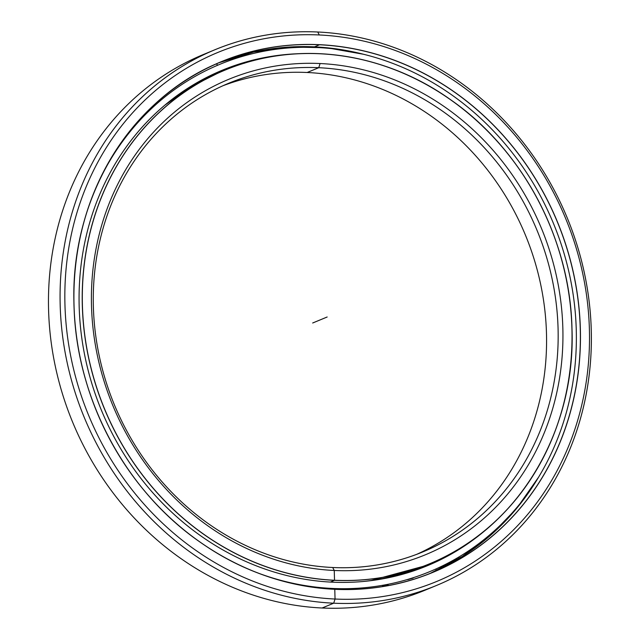 <?xml version="1.0" encoding="UTF-8"?>
<svg xmlns="http://www.w3.org/2000/svg" width="640" height="640" viewBox="0 0 640 640"><rect width="100%" height="100%" fill="white"/><g stroke="black" fill="none" stroke-linecap="round" stroke-linejoin="round"><path stroke-width="0.96" d="M416.84 554.28A253.632 228.624 67.5 0 0 539.696 279.944A253.632 228.624 67.5 0 0 307.144 72.496A253.632 228.624 -112.5 0 1 539.696 279.944A253.632 228.624 -112.5 0 1 416.84 554.28M371.064 580.52L424.264 566.056A267.256 240.912 -112.5 0 1 362.032 581.592A267.256 240.912 67.5 0 0 424.264 566.056L429.304 563.976A267.256 240.912 67.5 0 0 571.968 328.424L571.928 328.408A267.184 240.84 -112.5 0 1 334.528 580.256A267.184 240.84 -112.5 0 1 82.416 305.6L82.32 305.608A267.256 240.912 -112.5 0 1 224.976 70.056A267.256 240.912 -112.5 0 1 319.784 53.688A267.256 240.912 67.5 0 0 224.976 70.056A267.256 240.912 67.5 0 0 82.32 305.608A267.256 240.912 67.5 0 0 334.496 580.336A267.256 240.912 -112.5 0 1 82.32 305.608L82.416 305.6A267.184 240.84 67.5 0 0 334.528 580.256A267.184 240.84 67.5 0 0 571.928 328.408A267.184 240.84 67.5 0 0 319.816 53.752A267.184 240.84 67.5 0 0 82.416 305.6A267.184 240.84 -112.5 0 1 319.816 53.752A267.184 240.84 -112.5 0 1 571.928 328.408L571.968 328.424A267.256 240.912 67.5 0 0 319.784 53.688M330.304 582.072L334.496 580.336A267.256 240.912 67.5 0 0 429.304 563.976A267.256 240.912 -112.5 0 1 334.496 580.336L330.304 582.072M164.952 105.088L191.288 86.552L219.936 72.136A267.256 240.912 67.5 0 0 164.912 105.112A267.256 240.912 -112.5 0 1 219.936 72.136L224.976 70.056C296.392 39.84 383.824 51.528 451.464 100.32C523.016 150.352 570.168 239.608 571.976 328.416A267.256 240.912 -112.5 0 1 571.968 328.424A267.256 240.912 -112.5 0 1 429.304 563.976C517.24 528.992 576.048 431.904 571.976 328.416M332.704 567.504L334.248 570.472A257.256 231.896 67.5 0 0 562.84 327.984A257.256 231.896 67.5 0 0 320.088 63.528L318.744 67.704A253.632 228.624 -112.5 0 1 558.064 328.424A253.632 228.624 -112.5 0 1 332.704 567.504A253.632 228.624 67.5 0 0 422.68 551.968A253.632 228.624 67.5 0 0 552.04 278.536A253.632 228.624 67.5 0 0 318.744 67.704L307.144 72.496L318.744 67.704A253.632 228.624 67.5 0 0 228.768 83.232A253.632 228.624 67.5 0 0 99.4 356.664A253.632 228.624 67.5 0 0 332.704 567.504A253.632 228.624 -112.5 0 1 93.376 306.776A253.632 228.624 -112.5 0 1 318.744 67.704L320.088 63.528A257.256 231.896 67.5 0 0 91.504 306.024A257.256 231.896 67.5 0 0 334.248 570.472L332.704 567.504L334.248 570.472A257.256 231.896 -112.5 0 1 91.504 306.024A257.256 231.896 -112.5 0 1 320.088 63.528A257.256 231.896 -112.5 0 1 562.84 327.984A257.256 231.896 -112.5 0 1 334.248 570.472L334.528 580.272M223 85.72A253.632 228.624 -112.5 0 1 307.144 72.496A253.632 228.624 67.5 0 0 223 85.72M430.696 587.776A289.864 261.288 -112.5 0 1 322.104 608A289.864 261.288 -112.5 0 1 54.76 363.648A289.864 261.288 -112.5 0 1 209.152 52.224A289.864 261.288 67.5 0 0 203.32 54.544A289.864 261.288 67.5 0 0 55.472 367.048A289.864 261.288 67.5 0 0 322.104 608L333.696 603.2A289.864 261.288 -112.5 0 1 67.072 362.248A289.864 261.288 -112.5 0 1 214.912 49.752A289.864 261.288 -112.5 0 1 317.744 32A289.864 261.288 67.5 0 0 60.184 305.232A289.864 261.288 67.5 0 0 333.696 603.2L335.048 599.032A286.24 258.024 -112.5 0 1 64.952 304.784A286.24 258.024 -112.5 0 1 319.296 34.968L317.744 32L319.296 34.968A286.24 258.024 67.5 0 0 64.952 304.784A286.24 258.024 67.5 0 0 335.048 599.032A286.24 258.024 67.5 0 0 589.392 329.216A286.24 258.024 67.5 0 0 319.296 34.968A286.24 258.024 -112.5 0 1 589.392 329.216A286.24 258.024 -112.5 0 1 335.048 599.032L333.696 603.2A289.864 261.288 67.5 0 0 591.256 329.976A289.864 261.288 67.5 0 0 317.744 32A289.864 261.288 -112.5 0 1 584.376 272.952A289.864 261.288 -112.5 0 1 436.528 585.456A289.864 261.288 -112.5 0 1 333.696 603.2L322.104 608A289.864 261.288 67.5 0 0 424.936 590.248L436.528 585.456M73.984 305.208A276.392 249.136 -112.5 0 1 319.568 44.68A276.392 249.136 -112.5 0 1 580.36 328.8L580.264 328.808A276.312 249.072 -112.5 0 1 432.768 572.344A276.312 249.072 -112.5 0 1 334.744 589.264A276.312 249.072 -112.5 0 1 74.016 305.216L73.984 305.208A276.392 249.136 67.5 0 0 334.776 589.32A276.392 249.136 67.5 0 0 580.36 328.8A276.392 249.136 67.5 0 0 319.568 44.68A276.392 249.136 67.5 0 0 73.984 305.208A276.312 249.072 67.5 0 0 334.744 589.264A276.312 249.072 67.5 0 0 432.768 572.344A276.312 249.072 67.5 0 0 580.264 328.808A276.312 249.072 67.5 0 0 319.536 44.768L314.48 46.856A276.312 249.072 -112.5 0 1 363.744 54.32A276.312 249.072 67.5 0 0 314.48 46.856A276.312 249.072 67.5 0 0 218.992 62.744A276.312 249.072 -112.5 0 1 314.48 46.856L319.536 44.768A276.312 249.072 67.5 0 0 221.512 61.68A276.312 249.072 -112.5 0 1 319.536 44.768A276.312 249.072 -112.5 0 1 580.264 328.808L580.36 328.8A276.392 249.136 -112.5 0 1 334.776 589.32A276.392 249.136 -112.5 0 1 73.984 305.208L74.016 305.216A276.312 249.072 -112.5 0 1 221.512 61.68C130.608 97.848 69.816 198.216 74.024 305.216C75.888 398.48 126.232 492.16 202.064 543.456C271.48 591.928 360.152 603.04 432.768 572.344M538.632 477.072A276.312 249.072 -112.5 0 1 430.232 573.376A276.312 249.072 67.5 0 0 538.632 477.072M330.896 589.048L332.352 588.448A274.504 247.44 -112.5 0 1 259.552 573.592A274.504 247.44 67.5 0 0 332.352 588.448A274.504 247.44 67.5 0 0 576.256 329.704A274.504 247.44 67.5 0 0 317.24 47.52A274.504 247.44 67.5 0 0 98.056 183.136A274.504 247.44 -112.5 0 1 219.856 64.328A274.504 247.44 -112.5 0 1 317.24 47.52A274.504 247.44 -112.5 0 1 569.736 275.704A274.504 247.44 -112.5 0 1 429.728 571.64A274.504 247.44 -112.5 0 1 332.352 588.448L330.896 589.048M219.856 64.328L216.496 65.728M332.176 582.168A268.128 241.696 67.5 0 0 427.288 565.744A268.128 241.696 67.5 0 0 492.024 524.4A268.128 241.696 -112.5 0 1 332.176 582.168A268.128 241.696 -112.5 0 1 79.68 317.376A268.128 241.696 -112.5 0 1 297.328 53.752A268.128 241.696 67.5 0 0 222.296 70.224A268.128 241.696 67.5 0 0 85.544 359.28A268.128 241.696 67.5 0 0 332.176 582.168M429.528 564.776L426.192 566.2M361.864 588.96L356.68 588.984M388.2 585.104L382.552 585.768M413.16 578.072L407.776 579.624M221.392 70.624L220.8 70.848M244.576 63.192C246.448 62.296 244.904 62.568 239.96 63.992M327.168 317L312.672 323M334.776 589.312L335.048 599.032L333.696 603.2L322.104 608M214.912 49.752L203.32 54.544M538.504 477.28L517.096 507.864L491.536 534.432L462.376 556.424L430.232 573.376M363.512 54.264L326.752 47.752L289.888 47L253.72 52.032L218.992 62.744M436.04 570.792L436.056 568.904M458.952 558.56L458.888 556.992M480.392 543.712L480.288 542.488M500.12 526.416L500 525.544M517.92 506.848L517.832 506.344M318.632 47.088L319 47.608M292.256 46.872L292.88 47.656M266.232 49.624L267.112 50.64M240.824 55.296L241.984 56.512M216.376 63.888L217.752 65.2M429.728 571.64L427.24 572.672"/></g></svg>
